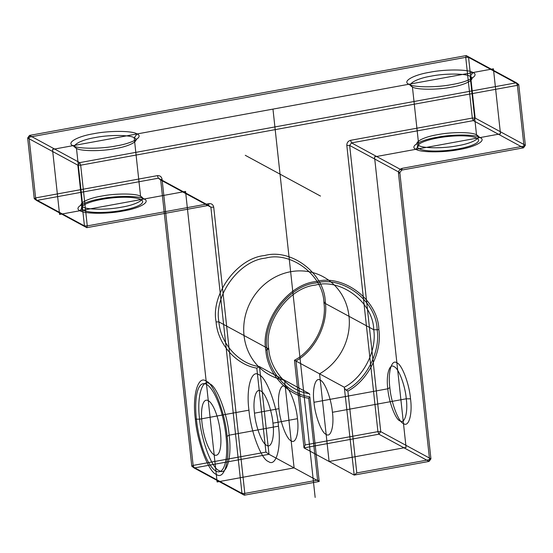 <?xml version="1.0" encoding="UTF-8"?>
<svg xmlns="http://www.w3.org/2000/svg" width="553" height="553" viewBox="0 0 553 553"><rect width="100%" height="100%" fill="white"/><g stroke="black" fill="none" stroke-linecap="round" stroke-linejoin="round"><path stroke-width="0.83" d="M344.298 387.231L294.473 360.231L303.998 447.889L378.881 434.202L377.913 431.63L380.747 431.651L378.881 434.202L429.073 461.402L429.577 459.633L398.485 173.428L399.847 172.647L430.939 458.852L429.073 461.402L354.19 475.089L344.298 387.231C363.349 377.471 377.001 350.809 373.738 329.726L377.16 329.747C376.565 301.185 342.915 275.47 315.963 282.984C288.466 285.424 261.597 322.205 267.113 349.869C268.53 372.411 288.389 394.206 309.853 396.778L308.705 398.243C287.055 395.167 267.32 373.068 265.848 350.256C260.18 321.846 287.774 284.069 316.012 281.567C343.69 273.846 378.252 300.258 378.86 329.595C382.31 352.047 368.042 380.36 347.899 391.075L356.789 472.939L429.577 459.633L430.939 458.852L380.747 431.651L349.655 145.446L399.847 172.647L401.706 170.089L402.211 168.326L523.988 146.061L525.35 145.273L475.158 118.072L468.564 57.367L466.227 55.577L29.516 135.423L29.012 137.192L465.73 57.346L466.227 55.577L516.419 82.784L517.394 85.349L80.676 165.195L87.27 225.901L86.773 227.67L36.581 200.469L158.358 178.204L157.384 175.64L35.606 197.905L29.012 137.192L27.65 137.974L34.245 198.686L84.436 225.887L87.27 225.901L209.048 203.642L208.543 205.405L86.773 227.67L84.436 225.887L77.842 165.174L27.65 137.974L29.516 135.423L79.701 162.623L516.419 82.784L518.755 84.568L525.35 145.273L523.484 147.831L401.706 170.089L351.521 142.888L473.299 120.623L472.324 118.059L350.547 140.324C348.044 141.063 346.8 142.764 346.821 145.425L377.913 431.63L305.125 444.937L296 360.957C315.141 350.436 328.544 323.415 325.275 301.945C324.687 273.604 291.3 248.09 264.562 255.548C237.278 257.968 210.631 294.459 216.099 321.901C217.536 343.71 236.172 364.869 256.806 368.125L265.931 452.105L193.142 465.412L191.787 466.193L241.972 493.4L210.88 207.195L160.695 179.988L158.358 178.204L208.543 205.405L210.88 207.195L213.721 207.209C213.168 204.645 211.612 203.456 209.048 203.642M517.394 85.349L518.755 84.568L468.564 57.367L465.73 57.346L472.324 118.059L475.158 118.072L473.299 120.623L523.484 147.831L523.988 146.061L517.394 85.349M313.98 402.287C312.106 388.655 315.563 376.496 320.263 380.181C324.694 381.446 331.385 399.1 332.429 412.289C334.302 425.921 330.846 438.073 326.146 434.388C321.715 433.123 315.023 415.469 313.98 402.287L387.812 388.787C385.946 375.155 389.402 362.996 394.095 366.687C398.526 367.945 405.225 385.6 406.268 398.789C408.135 412.42 404.678 424.573 399.985 420.888C395.554 419.63 388.856 401.976 387.812 388.787L389.858 387.612C391.026 402.377 398.519 422.153 403.49 423.563C408.75 427.697 412.614 414.079 410.52 398.81C409.351 384.045 401.858 364.268 396.895 362.858C391.635 358.731 387.764 372.342 389.858 387.612M309.853 396.778L319.192 481.49L317.595 480.108L308.705 398.243M480.018 137.586L476.52 134.911L470.161 76.369L472.953 72.54C479.956 75.298 468.536 81.872 452.188 84.491C436.849 87.664 413.056 87.526 408.916 84.25L412.42 86.925C416.146 89.883 437.61 90.001 451.435 87.146C466.172 84.782 476.472 78.851 470.161 76.369C466.428 73.411 444.971 73.286 431.14 76.148C416.402 78.512 406.109 84.436 412.42 86.925L418.78 145.467C412.469 142.978 422.762 137.054 437.499 134.69C451.331 131.828 472.787 131.953 476.52 134.911C482.831 137.393 472.532 143.324 457.794 145.688C443.969 148.543 422.506 148.425 418.78 145.467L415.98 149.296C420.121 152.573 443.921 152.711 459.26 149.538C475.601 146.918 487.02 140.344 480.018 137.586C475.884 134.303 452.084 134.172 436.746 137.338C420.398 139.964 408.985 146.538 415.98 149.296M157.384 175.64C159.948 175.453 161.504 176.642 162.057 179.207L193.142 465.412L194.117 467.983L244.308 495.184L244.813 493.414L241.972 493.4L244.308 495.184L319.192 481.49L269.007 454.29L259.481 366.625C239.09 364.081 220.288 343.351 218.94 321.922C213.679 295.53 239.304 260.442 265.537 258.12C291.244 250.944 323.353 275.477 323.92 302.726L373.738 329.726C373.171 302.484 341.063 277.952 315.355 285.12C289.122 287.442 263.498 322.53 268.758 348.922C270.113 370.351 288.908 391.082 309.3 393.632L309.798 394.98M265.848 350.256L268.758 348.922L218.94 321.922L216.099 321.901M248.954 410.16C250.627 431.257 261.334 459.508 268.426 461.527C275.94 467.423 281.47 447.978 278.477 426.163C276.804 405.066 266.097 376.814 259.004 374.796C251.491 368.899 245.961 388.351 248.954 410.16L199.612 419.181C201.285 440.278 211.993 468.529 219.085 470.548C226.599 476.444 232.129 456.999 229.136 435.183C227.463 414.086 216.755 385.835 209.663 383.817C202.149 377.92 196.626 397.372 199.612 419.181L195.354 419.16C192.14 395.713 198.085 374.803 206.158 381.141C213.783 383.312 225.299 413.679 227.096 436.358C230.311 459.806 224.366 480.716 216.292 474.377C208.668 472.207 197.151 441.84 195.354 419.16M80.047 210.714C84.187 213.99 107.98 214.129 123.319 210.956C139.667 208.336 151.087 201.762 144.084 199.004C139.944 195.727 116.151 195.589 100.812 198.755C84.464 201.382 73.044 207.956 80.047 210.714L82.839 206.884C76.528 204.396 86.828 198.472 101.565 196.108C115.39 193.246 136.854 193.37 140.58 196.329C146.891 198.81 136.598 204.741 121.86 207.105C108.029 209.96 86.572 209.843 82.839 206.884L76.48 148.342C80.213 151.301 101.669 151.418 115.501 148.563C130.238 146.199 140.531 140.268 134.22 137.787C130.494 134.828 109.031 134.704 95.206 137.566C80.468 139.93 70.169 145.854 76.48 148.342L72.982 145.667C65.98 142.909 77.399 136.335 93.74 133.708C109.079 130.543 132.879 130.681 137.02 133.957C144.015 136.715 132.602 143.289 116.254 145.909C100.916 149.082 77.116 148.944 72.982 145.667M297.438 418.683C296.394 405.501 289.703 387.847 285.265 386.582C280.571 382.897 277.115 395.049 278.982 408.681C280.032 421.87 286.724 439.524 291.154 440.789C295.848 444.474 299.304 432.315 297.438 418.683L272.94 423.163C274.813 436.794 271.357 448.953 266.657 445.262C262.226 444.004 255.534 426.349 254.491 413.16C252.617 399.529 256.074 387.377 260.774 391.061C265.205 392.319 271.896 409.98 272.94 423.163M296 360.957L294.473 360.231C313.53 350.471 327.182 323.809 323.92 302.726L325.275 301.945M80.676 165.195L79.701 162.623L77.842 165.174L80.676 165.195M162.057 179.207L160.695 179.988L191.787 466.193L194.117 467.983L269.007 454.29L265.931 452.105M356.789 472.939L354.19 475.089L303.998 447.889L305.125 444.937M408.916 84.25C401.913 81.491 413.333 74.918 429.681 72.291C445.02 69.125 468.813 69.256 472.953 72.54M378.86 329.595L377.16 329.747C380.609 351.915 366.162 379.987 346.081 390.155L347.899 391.075M278.982 408.681L254.491 413.16M137.02 133.957L134.22 137.787L140.58 196.329L144.084 199.004M35.606 197.905L34.245 198.686L36.581 200.469L35.606 197.905M402.211 168.326C399.708 169.066 398.464 170.766 398.485 173.428M346.821 145.425L349.655 145.446L351.521 142.888L350.547 140.324M213.721 207.209L244.813 493.414L317.595 480.108M278.477 426.163L229.136 435.183L227.096 436.358M344.789 388.579L346.081 390.155M410.52 398.81L406.268 398.789L332.429 412.289M309.3 393.632L259.481 366.625L256.806 368.125M493.421 68.8L52.507 149.407L59.579 214.453L185.552 191.421L217.115 481.967L294.099 467.886L284.574 380.229A55.95 51.864 118.5 0 1 250.82 301.406A55.95 51.864 118.5 0 1 335.222 285.977A55.95 51.864 118.5 0 1 319.572 373.828L329.09 461.492L406.075 447.418L374.512 156.872L500.493 133.847L493.421 68.8M272.968 109.1L315.155 497.424M245.262 155.303L320.491 196.073M113.33 211.661A30.774 6.899 173.8 0 1 84.955 204.437A30.774 6.899 173.8 0 1 137.911 198.479A30.774 6.899 173.8 0 1 113.33 211.661M449.264 150.243A30.774 6.899 173.8 0 1 420.888 143.02A30.774 6.899 173.8 0 1 473.845 137.061A30.774 6.899 173.8 0 1 449.264 150.243M203.262 430.905A27.975 8.413 -100.4 0 0 219.983 449.9A27.975 8.413 -100.4 0 0 210.43 402.473A27.975 8.413 -100.4 0 0 203.262 430.905M198.486 432.785A44.758 13.459 -100.4 0 0 225.237 463.186A44.758 13.459 -100.4 0 0 209.953 387.307A44.758 13.459 -100.4 0 0 198.486 432.785"/></g></svg>
